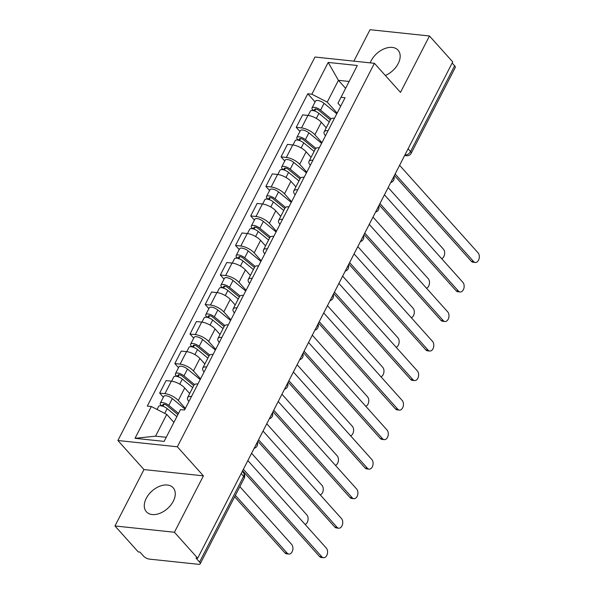 <?xml version="1.0" encoding="UTF-8"?>
<svg xmlns="http://www.w3.org/2000/svg" width="594" height="594" viewBox="0 0 594 594"><rect width="100%" height="100%" fill="white"/><g stroke="black" fill="none" stroke-linecap="round" stroke-linejoin="round"><path stroke-width="0.89" d="M173.292 501.21A17.983 11.702 -41.9 0 0 173.166 487.778A17.983 11.702 -41.9 0 0 159.652 486.256A17.983 11.702 -41.9 0 0 146.258 498.351A17.983 11.702 -41.9 0 0 146.391 511.783A17.983 11.702 -41.9 0 0 159.905 513.305A17.983 11.702 -41.9 0 0 173.292 501.21M385.335 75.483A17.983 11.702 -41.9 0 0 398.195 63.61A17.983 11.702 -41.9 0 0 398.062 50.171A17.983 11.702 -41.9 0 0 384.548 48.656A17.983 11.702 -41.9 0 0 371.153 60.751A17.983 11.702 -41.9 0 0 370.211 62.867M114.976 525.972L174.421 532.254L197.683 558.204L452.732 61.925L429.469 35.982L400.482 92.389L374.42 63.313L314.976 57.031L117.902 440.503L143.971 469.572L114.976 525.972L138.239 551.915L139.969 552.101L143.592 556.14A4.611 1.775 -152.8 0 0 149.398 559.117L198.441 564.3A4.611 1.775 -152.8 0 0 200.208 563.803A4.611 1.775 -152.8 0 0 199.569 562.058L243.637 476.321A4.611 3 -41.9 0 0 243.599 472.876L242.285 471.406M429.469 35.982L370.032 29.7L353.868 61.145M174.421 532.254L203.408 475.853L177.346 446.785L374.42 63.313M197.683 558.204L195.946 558.018L199.569 562.058M452.16 63.038L454.625 65.785A4.611 1.775 27.2 0 1 455.256 67.523L411.189 153.267A4.611 1.775 -152.8 0 0 410.558 151.522L454.625 65.785M326.247 127.799L321.287 122.26A10.603 4.084 -152.8 0 0 307.937 115.422L302.65 114.865L296.235 127.354L301.514 127.91A10.603 4.084 27.2 0 1 314.865 134.756L321.948 142.657M334.504 118.228A10.603 4.084 -152.8 0 0 330.568 119.394L324.146 131.883A10.603 4.084 27.2 0 1 328.081 130.725M299.925 131.474L296.235 127.354M325.497 135.759A10.603 4.084 27.2 0 1 324.146 131.883M311.078 157.321L306.11 151.789A10.603 4.084 -152.8 0 0 292.76 144.951L287.474 144.387L281.059 156.883L286.345 157.44A10.603 4.084 27.2 0 1 299.688 164.278L306.779 172.186M319.327 147.758A10.603 4.084 -152.8 0 0 315.392 148.916L308.977 161.412A10.603 4.084 27.2 0 1 312.912 160.246M284.749 161.004L281.059 156.883M310.32 165.288A10.603 4.084 27.2 0 1 308.977 161.412M295.901 186.85L290.934 181.311A10.603 4.084 -152.8 0 0 277.591 174.473L272.304 173.916L265.882 186.412L271.168 186.969A10.603 4.084 27.2 0 1 284.519 193.807L291.602 201.708M304.158 177.287A10.603 4.084 -152.8 0 0 300.222 178.445L293.8 190.934A10.603 4.084 27.2 0 1 297.735 189.776M269.572 190.526L265.882 186.412M295.144 194.81A10.603 4.084 27.2 0 1 293.8 190.934M280.724 216.379L275.764 210.84A10.603 4.084 -152.8 0 0 262.414 204.002L257.128 203.445L250.705 215.934L255.992 216.491A10.603 4.084 27.2 0 1 269.342 223.337L276.425 231.237M288.981 206.809A10.603 4.084 -152.8 0 0 285.046 207.974L278.623 220.463A10.603 4.084 27.2 0 1 282.558 219.305M254.403 220.055L250.705 215.934M279.974 224.339A10.603 4.084 27.2 0 1 278.623 220.463M265.548 245.901L260.588 240.37A10.603 4.084 -152.8 0 0 247.238 233.531L241.951 232.967L235.536 245.463L240.822 246.02A10.603 4.084 27.2 0 1 254.165 252.858L261.256 260.766M273.804 236.338A10.603 4.084 -152.8 0 0 269.869 237.496L263.454 249.992A10.603 4.084 27.2 0 1 267.389 248.827M239.226 249.584L235.536 245.463M264.798 253.868A10.603 4.084 27.2 0 1 263.454 249.992M250.378 275.43L245.411 269.891A10.603 4.084 -152.8 0 0 232.061 263.053L226.782 262.496L220.359 274.985L225.646 275.549A10.603 4.084 27.2 0 1 238.996 282.388L246.079 290.288M258.635 265.867A10.603 4.084 -152.8 0 0 254.7 267.025L248.277 279.514A10.603 4.084 27.2 0 1 252.212 278.356M224.049 279.106L220.359 274.985M249.621 283.39A10.603 4.084 27.2 0 1 248.277 279.514M235.202 304.96L230.234 299.421A10.603 4.084 -152.8 0 0 216.892 292.582L211.605 292.025L205.182 304.514L210.469 305.071A10.603 4.084 27.2 0 1 223.819 311.917L230.903 319.817M243.458 295.389A10.603 4.084 -152.8 0 0 239.523 296.555L233.1 309.043A10.603 4.084 27.2 0 1 237.036 307.885M208.873 308.635L205.182 304.514M234.444 312.919A10.603 4.084 27.2 0 1 233.1 309.043M220.025 334.481L215.065 328.95A10.603 4.084 -152.8 0 0 201.715 322.111L196.428 321.547L190.006 334.043L195.292 334.6A10.603 4.084 27.2 0 1 208.643 341.439L215.726 349.346M228.282 324.918A10.603 4.084 -152.8 0 0 224.346 326.076L217.924 338.573A10.603 4.084 27.2 0 1 221.859 337.407M193.703 338.157L190.006 334.043M219.275 342.448A10.603 4.084 27.2 0 1 217.924 338.573M204.856 364.011L199.888 358.472A10.603 4.084 -152.8 0 0 186.538 351.633L181.252 351.076L174.836 363.565L180.123 364.129A10.603 4.084 27.2 0 1 193.466 370.968L200.557 378.868M213.105 354.44A10.603 4.084 -152.8 0 0 209.17 355.606L202.754 368.094A10.603 4.084 27.2 0 1 206.69 366.936M178.527 367.686L174.836 363.565M204.098 371.97A10.603 4.084 27.2 0 1 202.754 368.094M189.679 393.54L184.712 388.001A10.603 4.084 -152.8 0 0 171.369 381.162L166.082 380.606L159.66 393.094L164.946 393.651A10.603 4.084 27.2 0 1 178.297 400.49L185.38 408.397M197.936 383.969A10.603 4.084 -152.8 0 0 194 385.135L187.578 397.624A10.603 4.084 27.2 0 1 191.513 396.465M163.35 397.215L159.66 393.094M188.922 401.499A10.603 4.084 27.2 0 1 187.578 397.624M345.582 88.32L338.424 80.331L327.235 102.101L337.125 113.127M340.666 106.237L337.979 103.23L357.313 65.496L328.2 62.422L338.424 80.331L349.109 81.46M173.893 422.386L166.736 414.397L155.546 436.167L135.016 438.32L164.13 441.394L180.472 409.593L184.541 410.023L345.04 97.728L340.971 97.297M135.016 438.32L151.351 406.519L166.736 414.397M327.235 102.101L311.857 94.216L307.781 93.785L147.282 406.088L151.351 406.519M311.857 94.216L328.2 62.422M117.902 440.503L177.346 446.785M143.971 469.572L203.408 475.853M155.546 436.167L166.231 437.295M315.102 101.945L307.781 93.785M395.129 174.012L473.596 261.546A5.301 3.475 96 0 0 475.282 262.466L473.024 262.229A5.301 3.475 -84 0 1 471.346 261.308L394.386 175.46M475.282 262.466A5.301 3.475 96 0 0 479.024 258.932A5.301 3.475 96 0 0 478.073 252.836L399.599 165.303M330.323 119.869L318.792 110.358A2.77 1.062 -152.8 0 0 314.694 109.296A2.77 1.062 -152.8 0 0 315.072 110.335L312.823 110.098A5.762 2.22 -152.8 0 1 312.028 107.922L315.525 101.106A5.762 2.22 -152.8 0 1 324.064 103.326L336.776 113.81M331.073 118.807L320.567 110.142A5.762 2.22 -152.8 0 0 312.028 107.922M314.716 111.026L315.763 108.992M441.661 258.672A5.301 3.475 96 0 0 444.542 254.507A5.301 3.475 96 0 0 443.414 249.176L388.172 187.548M329.276 121.911L318.911 113.357A5.762 2.22 -152.8 0 0 310.372 111.145L308.16 115.444M312.607 110.521L312.823 110.098M379.952 203.542L458.427 291.067A5.301 3.475 96 0 0 460.105 291.988L457.855 291.751A5.301 3.475 -84 0 1 456.17 290.83L379.21 204.982M460.105 291.988A5.301 3.475 96 0 0 463.847 288.461A5.301 3.475 96 0 0 462.897 282.365L384.429 194.832M364.775 233.063L443.25 320.597A5.301 3.475 96 0 0 444.928 321.517L442.679 321.28A5.301 3.475 -84 0 1 441 320.359L364.033 234.511M444.928 321.517A5.301 3.475 96 0 0 448.67 317.99A5.301 3.475 96 0 0 447.728 311.887L369.253 224.361M315.147 149.398L303.616 139.887A2.77 1.062 -152.8 0 0 299.517 138.818A2.77 1.062 -152.8 0 0 299.896 139.865L297.646 139.627A5.762 2.22 -152.8 0 1 296.852 137.452L300.356 130.635A5.762 2.22 -152.8 0 1 308.895 132.856L321.599 143.34M315.897 148.337L305.39 139.672A5.762 2.22 -152.8 0 0 296.852 137.452M299.547 140.555L300.586 138.521M426.485 288.201A5.301 3.475 96 0 0 429.365 284.036A5.301 3.475 96 0 0 428.237 278.697L372.995 217.077M314.1 151.433L303.734 142.887A5.762 2.22 -152.8 0 0 295.196 140.667L292.983 144.973M297.431 140.043L297.646 139.627M299.977 178.92L288.439 169.409A2.77 1.062 -152.8 0 0 284.34 168.347A2.77 1.062 -152.8 0 0 284.726 169.394L282.469 169.156A5.762 2.22 -152.8 0 1 281.675 166.973L285.179 160.165A5.762 2.22 -152.8 0 1 293.718 162.385L306.43 172.861M300.72 177.858L290.214 169.193A5.762 2.22 -152.8 0 0 281.675 166.973M284.37 170.084L285.417 168.05M411.315 317.731A5.301 3.475 96 0 0 414.189 313.558A5.301 3.475 96 0 0 413.068 308.227L357.818 246.607M298.931 180.962L288.565 172.416A5.762 2.22 -152.8 0 0 280.026 170.196L277.814 174.502M282.254 169.572L282.469 169.156M349.606 262.593L428.074 350.126A5.301 3.475 96 0 0 429.759 351.047L427.502 350.809A5.301 3.475 -84 0 1 425.824 349.888L348.856 264.04M429.759 351.047A5.301 3.475 96 0 0 433.494 347.512A5.301 3.475 96 0 0 432.551 341.416L354.076 253.883M334.429 292.122L412.904 379.648A5.301 3.475 96 0 0 414.582 380.568L412.325 380.331A5.301 3.475 -84 0 1 410.647 379.41L333.687 293.562M414.582 380.568A5.301 3.475 96 0 0 418.325 377.042A5.301 3.475 96 0 0 417.374 370.946L338.899 283.412M319.253 321.644L397.728 409.177A5.301 3.475 96 0 0 399.406 410.098L397.156 409.86A5.301 3.475 -84 0 1 395.47 408.939L318.51 323.091M399.406 410.098A5.301 3.475 96 0 0 403.148 406.571A5.301 3.475 96 0 0 402.197 400.467L323.73 312.941M284.801 208.449L273.27 198.938A2.77 1.062 -152.8 0 0 269.171 197.876A2.77 1.062 -152.8 0 0 269.55 198.916L267.3 198.678A5.762 2.22 -152.8 0 1 266.506 196.503L270.003 189.686A5.762 2.22 -152.8 0 1 278.541 191.907L291.253 202.391M285.551 207.388L275.044 198.723A5.762 2.22 -152.8 0 0 266.506 196.503M269.193 199.606L270.24 197.572M396.139 347.252A5.301 3.475 96 0 0 399.019 343.087A5.301 3.475 96 0 0 397.891 337.756L342.641 276.128M283.754 210.484L273.389 201.938A5.762 2.22 -152.8 0 0 264.85 199.718L262.637 204.024M267.085 199.101L267.3 198.678M269.624 237.979L258.093 228.467A2.77 1.062 -152.8 0 0 253.994 227.398A2.77 1.062 -152.8 0 0 254.373 228.445L252.123 228.207A5.762 2.22 -152.8 0 1 251.329 226.032L254.833 219.216A5.762 2.22 -152.8 0 1 263.365 221.436L276.076 231.92M270.374 236.917L259.868 228.252A5.762 2.22 -152.8 0 0 251.329 226.032M254.024 229.136L255.064 227.101M380.962 376.782A5.301 3.475 96 0 0 383.843 372.616A5.301 3.475 96 0 0 382.714 367.278L327.472 305.658M268.577 240.013L258.212 231.467A5.762 2.22 -152.8 0 0 249.673 229.247L247.46 233.553M251.908 228.623L252.123 228.207M254.447 267.5L242.916 257.989A2.77 1.062 -152.8 0 0 238.818 256.927A2.77 1.062 -152.8 0 0 239.204 257.974L236.947 257.737A5.762 2.22 -152.8 0 1 236.152 255.554L239.657 248.745A5.762 2.22 -152.8 0 1 248.195 250.965L260.9 261.442M255.197 266.439L244.691 257.774A5.762 2.22 -152.8 0 0 236.152 255.554M238.847 258.665L239.894 256.63M365.785 406.311A5.301 3.475 96 0 0 368.666 402.138A5.301 3.475 96 0 0 367.538 396.807L312.296 335.187M253.4 269.542L243.035 260.996A5.762 2.22 -152.8 0 0 234.504 258.776L232.284 263.083M236.731 258.152L236.947 257.737M304.076 351.173L382.551 438.706A5.301 3.475 96 0 0 384.229 439.627L381.979 439.389A5.301 3.475 -84 0 1 380.301 438.469L303.334 352.621M384.229 439.627A5.301 3.475 96 0 0 387.971 436.093A5.301 3.475 96 0 0 387.028 429.997L308.553 342.463M239.278 297.03L227.74 287.518A2.77 1.062 -152.8 0 0 223.648 286.457A2.77 1.062 -152.8 0 0 224.027 287.496L221.77 287.258A5.762 2.22 -152.8 0 1 220.983 285.083L224.48 278.267A5.762 2.22 -152.8 0 1 233.019 280.487L245.73 290.971M240.028 295.968L229.514 287.303A5.762 2.22 -152.8 0 0 220.983 285.083M223.671 288.187L224.718 286.152M350.616 435.833A5.301 3.475 96 0 0 353.489 431.667A5.301 3.475 96 0 0 352.368 426.336L297.119 364.709M238.231 299.064L227.866 290.518A5.762 2.22 -152.8 0 0 219.327 288.298L217.114 292.604M221.555 287.682L221.77 287.258M288.907 380.702L367.374 468.228A5.301 3.475 96 0 0 369.06 469.149L366.802 468.911A5.301 3.475 -84 0 1 365.124 467.99L288.164 382.142M369.06 469.149A5.301 3.475 96 0 0 372.794 465.622A5.301 3.475 96 0 0 371.851 459.526L293.377 371.993M224.101 326.559L212.57 317.048A2.77 1.062 -152.8 0 0 208.472 315.978A2.77 1.062 -152.8 0 0 208.85 317.025L206.601 316.788A5.762 2.22 -152.8 0 1 205.806 314.612L209.303 307.796A5.762 2.22 -152.8 0 1 217.842 310.016L230.554 320.493M224.851 325.497L214.345 316.832A5.762 2.22 -152.8 0 0 205.806 314.612M208.494 317.716L209.541 315.681M335.439 465.362A5.301 3.475 96 0 0 338.32 461.196A5.301 3.475 96 0 0 337.192 455.858L281.95 394.238M223.054 328.593L212.689 320.047A5.762 2.22 -152.8 0 0 204.15 317.827L201.938 322.134M206.385 317.203L206.601 316.788M273.73 410.224L352.205 497.757A5.301 3.475 96 0 0 353.883 498.678L351.633 498.44A5.301 3.475 -84 0 1 349.948 497.52L272.988 411.672M353.883 498.678A5.301 3.475 96 0 0 357.625 495.144A5.301 3.475 96 0 0 356.675 489.048L278.207 401.522M208.925 356.081L197.394 346.569A2.77 1.062 -152.8 0 0 193.295 345.508A2.77 1.062 -152.8 0 0 193.674 346.554L191.424 346.317A5.762 2.22 -152.8 0 1 190.629 344.134L194.134 337.325A5.762 2.22 -152.8 0 1 202.673 339.545L215.377 350.022M209.675 355.019L199.168 346.354A5.762 2.22 -152.8 0 0 190.629 344.134M193.325 347.245L194.364 345.211M320.263 494.891A5.301 3.475 96 0 0 323.143 490.718A5.301 3.475 96 0 0 322.015 485.387L266.773 423.767M207.878 358.123L197.512 349.576A5.762 2.22 -152.8 0 0 188.974 347.356L186.761 351.663M191.209 346.733L191.424 346.317M258.553 439.753L337.028 527.286A5.301 3.475 96 0 0 338.706 528.207L336.456 527.962A5.301 3.475 -84 0 1 334.778 527.049L257.811 441.201M338.706 528.207A5.301 3.475 96 0 0 342.448 524.673A5.301 3.475 96 0 0 341.505 518.577L263.031 431.044M193.755 385.61L182.217 376.099A2.77 1.062 -152.8 0 0 178.118 375.037A2.77 1.062 -152.8 0 0 178.504 376.076L176.247 375.839A5.762 2.22 -152.8 0 1 175.453 373.663L178.957 366.847A5.762 2.22 -152.8 0 1 187.496 369.067L200.208 379.551M194.498 384.548L183.992 375.883A5.762 2.22 -152.8 0 0 175.453 373.663M178.148 376.767L179.195 374.732M305.093 524.413A5.301 3.475 96 0 0 307.967 520.247A5.301 3.475 96 0 0 306.846 514.916L251.596 453.289M192.701 387.644L182.336 379.098A5.762 2.22 -152.8 0 0 173.804 376.878L171.592 381.185M176.032 376.262L176.247 375.839M243.377 469.282L321.851 556.808A5.301 3.475 96 0 0 323.53 557.729L321.28 557.491A5.301 3.475 -84 0 1 319.602 556.571L242.634 470.723M323.53 557.729A5.301 3.475 96 0 0 327.272 554.202A5.301 3.475 96 0 0 326.329 548.106L247.854 460.573M177.903 414.582L167.048 405.628A2.77 1.062 -152.8 0 0 162.949 404.559A2.77 1.062 -152.8 0 0 163.328 405.605L161.078 405.368A5.762 2.22 -152.8 0 1 160.283 403.192L163.781 396.376A5.762 2.22 -152.8 0 1 172.319 398.596L185.031 409.073M178.512 413.402L168.815 405.412A5.762 2.22 -152.8 0 0 160.283 403.192M162.971 406.296L164.018 404.262M235.38 495.359L287.192 553.148A5.301 3.475 96 0 0 288.87 554.068A5.301 3.475 96 0 0 292.612 550.534A5.301 3.475 96 0 0 291.669 544.438L239.857 486.649M176.856 416.624L167.166 408.627A5.762 2.22 -152.8 0 0 158.628 406.407L157.068 409.444M288.87 554.068L286.62 553.831A5.301 3.475 -84 0 1 284.942 552.91L234.637 496.799M160.863 405.784L161.078 405.368M255.658 445.389A4.611 3 -41.9 0 0 256.474 444.186A4.611 3 -41.9 0 0 256.912 442.946M270.834 415.859A4.611 3 -41.9 0 0 271.651 414.657A4.611 3 -41.9 0 0 272.089 413.417M286.011 386.33A4.611 3 -41.9 0 0 286.82 385.127A4.611 3 -41.9 0 0 287.266 383.887M301.18 356.808A4.611 3 -41.9 0 0 301.997 355.606A4.611 3 -41.9 0 0 302.443 354.366M316.357 327.279A4.611 3 -41.9 0 0 317.174 326.076A4.611 3 -41.9 0 0 317.612 324.836M331.534 297.75A4.611 3 -41.9 0 0 332.343 296.547A4.611 3 -41.9 0 0 332.788 295.307M346.71 268.228A4.611 3 -41.9 0 0 347.52 267.025A4.611 3 -41.9 0 0 347.965 265.785M361.88 238.699A4.611 3 -41.9 0 0 362.696 237.496A4.611 3 -41.9 0 0 363.134 236.256M377.056 209.17A4.611 3 -41.9 0 0 377.873 207.974A4.611 3 -41.9 0 0 378.311 206.727M392.233 179.648A4.611 3 -41.9 0 0 393.042 178.445A4.611 3 -41.9 0 0 393.488 177.205M404.937 154.923L405.145 154.945A4.611 3 -41.9 0 0 410.558 151.522L408.093 148.782M405.004 154.789L405.145 154.945A4.611 3.022 -84 0 0 406.608 155.747A4.611 4.611 0 0 0 411.189 153.267M178.297 400.49L184.712 388.001M193.466 370.968L199.888 358.472M208.643 341.439L215.065 328.95M223.819 311.917L230.234 299.421M238.996 282.388L245.411 269.891M254.165 252.858L260.588 240.37M269.342 223.337L275.764 210.84M284.519 193.807L290.934 181.311M299.688 164.278L306.11 151.789M314.865 134.756L321.287 122.26M180.123 364.129L186.538 351.633M195.292 334.6L201.715 322.111M210.469 305.071L216.892 292.582M225.646 275.549L232.061 263.053M240.822 246.02L247.238 233.531M255.992 216.491L262.414 204.002M271.168 186.969L277.591 174.473M286.345 157.44L292.76 144.951M301.514 127.91L307.937 115.422M164.946 393.651L171.369 381.162M241.171 473.574L243.637 476.321A4.611 1.775 -152.8 0 1 244.268 478.059A4.611 4.611 0 0 0 243.599 472.876M473.596 261.546L471.346 261.308M320.567 110.142L324.064 103.326M316.32 118.406L318.911 113.357M458.427 291.067L456.17 290.83M443.25 320.597L441 320.359M305.39 139.672L308.895 132.856M301.143 147.936L303.734 142.887M290.214 169.193L293.718 162.385M285.966 177.465L288.565 172.416M428.074 350.126L425.824 349.888M412.904 379.648L410.647 379.41M397.728 409.177L395.47 408.939M275.044 198.723L278.541 191.907M270.79 206.987L273.389 201.938M259.868 228.252L263.365 221.436M255.62 236.516L258.212 231.467M244.691 257.774L248.195 250.965M240.444 266.045L243.035 260.996M382.551 438.706L380.301 438.469M229.514 287.303L233.019 280.487M225.267 295.567L227.866 290.518M367.374 468.228L365.124 467.99M214.345 316.832L217.842 310.016M210.09 325.096L212.689 320.047M352.205 497.757L349.948 497.52M199.168 346.354L202.673 339.545M194.921 354.618L197.512 349.576M337.028 527.286L334.778 527.049M183.992 375.883L187.496 369.067M179.744 384.147L182.336 379.098M321.851 556.808L319.602 556.571M168.815 405.412L172.319 398.596M164.724 413.372L167.166 408.627M284.942 552.91L287.192 553.148M390.748 182.536A4.611 4.611 0 0 0 393.881 176.425M375.571 212.065A4.611 4.611 0 0 0 378.712 205.955M360.395 241.595A4.611 4.611 0 0 0 363.535 235.484M345.218 271.116A4.611 4.611 0 0 0 348.359 265.006M330.049 300.646A4.611 4.611 0 0 0 333.189 294.535M314.872 330.175A4.611 4.611 0 0 0 318.013 324.064M299.695 359.697A4.611 4.611 0 0 0 302.836 353.586M284.519 389.226A4.611 4.611 0 0 0 287.659 383.115M269.349 418.755A4.611 4.611 0 0 0 272.49 412.644M254.173 448.277A4.611 4.611 0 0 0 257.313 442.166M244.268 478.059L200.208 563.803M406.608 155.747L404.625 155.531"/></g></svg>
